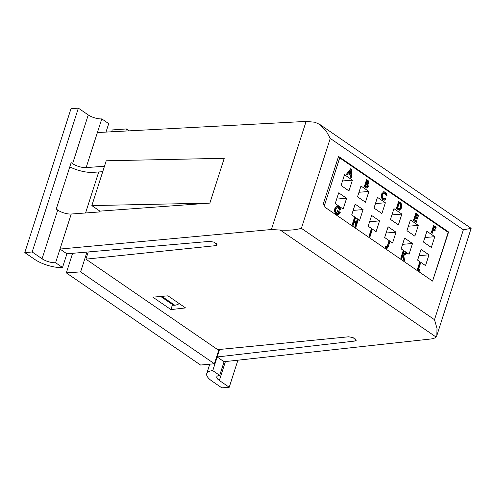<?xml version="1.0" encoding="UTF-8"?>
<svg xmlns="http://www.w3.org/2000/svg" width="496" height="496" viewBox="0 0 496 496"><rect width="100%" height="100%" fill="white"/><g stroke="black" fill="none" stroke-linecap="round" stroke-linejoin="round"><path stroke-width="0.74" d="M306.106 121.408L314.861 122.233L319.79 124.44L326.015 130.764L330.255 138.421L301.388 228.327L434.496 319.703L437.007 328.395L436.84 335.563L436.052 337.026L280.24 230.057L271.399 229.512L306.106 121.408L97.396 132.55L101.785 118.885A10.056 3.54 17.8 0 1 88.251 114.929L78.362 108.14L70.984 108.742L24.8 252.582L34.683 259.371A20.615 7.254 -162.2 0 0 62.484 267.48L55.602 262.725L59.991 249.06L271.399 229.512M219.697 375.379L212.741 370.63A20.615 7.254 -162.2 0 0 206.745 373.593A20.615 7.254 -162.2 0 0 211.959 381.071L221.848 387.86L229.226 387.258L219.344 380.469A10.056 3.54 17.8 0 1 216.795 376.824A10.056 3.54 17.8 0 1 219.697 375.379L224.087 361.714L430.863 338.985C433.33 338.706 435.066 338.049 436.052 337.026M224.087 361.714L217.167 356.965L354.851 341.043L356.196 340.324L353.04 337.578L348.607 336.796L217.713 349.643L85.913 259.154L215.816 245.638L217.217 244.912L214.092 242.178L209.678 241.378L66.91 253.809L59.991 249.06L71.238 214.018L99.659 211.941L99.913 211.135L209.858 203.106L224.242 158.292L106.231 160.785L91.847 205.592L99.913 211.135M152.861 297.166L170.953 309.591L185.566 307.923L167.958 295.833L152.861 297.166M85.913 259.154L88.226 251.956M432.921 279.949L448.595 231.979L338.539 156.426L323.088 204.55L324.44 205.474M447.745 232.047L448.595 231.979M335.184 212.852L337.838 214.675M352.228 224.552L352.606 224.812M354.975 226.443L355.353 226.703M369.061 236.108L369.439 236.369M385.287 247.25L386.855 248.329M400.849 257.932L401.227 258.193M403.36 259.656L403.701 259.892M417.415 269.303L419.269 270.58M212.741 370.63L219.536 349.463M104.476 166.253L86.143 167.592A10.056 3.54 17.8 0 1 72.608 163.637L71.157 162.638L56.253 209.064L57.703 210.062A10.056 3.54 -162.2 0 0 71.238 214.018M55.602 262.725A10.056 3.54 17.8 0 1 42.067 258.769L32.178 251.98L78.362 108.14M69.793 166.892A20.615 7.254 -162.2 0 0 93.031 172.348L102.728 171.69M101.785 118.885L108.705 123.634L105.989 132.091M66.91 253.809L62.521 267.48M32.178 251.98L24.8 252.582M212.778 370.63L217.167 356.965M229.226 387.258L237.919 360.195M209.858 203.106L91.847 205.592M280.24 230.057C288.474 230.547 295.523 229.97 301.388 228.327M436.84 335.563L471.15 228.352L463.357 229.803L330.255 138.421M172.496 304.556L170.953 309.591M125.841 131.031L126.511 128.948L129.282 130.851M218.959 349.519L214.396 363.735L80.619 271.895L86.98 252.061M111.625 131.793L112.22 129.933L126.511 128.948M214.396 363.735L200.57 365.037L66.328 272.881L72.608 253.313M85.56 212.97L98.729 171.963M66.328 272.881L80.619 271.895M179.285 303.608A12.772 7.75 124.5 0 1 174.772 305.22L174.015 305.282A2.554 1.55 124.5 0 1 173.296 305.108L160.716 296.472M413.484 220.354L415.772 213.243L418.587 215.177L418.178 216.454L416.299 215.165L415.859 216.529L417.737 217.818L417.328 219.096L415.45 217.806L414.836 219.722L416.714 221.011L416.299 222.289L413.484 220.354M385.429 192.194L387.209 195.139L386.229 195.56L384.983 193.44L384.016 193.149L382.441 194.686C382.019 196.255 382.348 197.489 383.42 198.381L385.311 198.419L385.677 199.832L384.567 200.155L383.011 199.659C381.368 198.313 380.866 196.441 381.498 194.041L383.854 191.741L385.429 192.194L384.729 192.25L386.502 195.195L387.209 195.139M346.388 174.294L350.784 168.628L351.658 169.229L351.484 177.791L350.48 177.103L350.542 175.367L348.266 173.798L347.392 174.983L346.388 174.294M400.756 258.218L403.043 251.106L403.98 251.751L403.174 254.256L405.461 252.768L406.652 253.586L403.775 255.452L404.544 260.822L403.415 260.047L402.764 255.527L401.698 258.862L400.756 258.218M368.968 236.4L371.25 229.282L372.192 229.927L369.911 237.045L368.968 236.4M340.008 208.022L340.678 209.672L339.667 210.112L338.402 208.066L337.348 207.743L335.786 209.231C335.408 210.868 335.773 212.139 336.896 213.044L337.819 213.348L338.774 212.772L337.274 211.742L337.683 210.465L340.2 212.567L337.937 214.774L336.468 214.309C334.788 212.951 334.248 211.048 334.85 208.587L336.325 206.603L337.237 206.311L338.842 206.807L340.008 208.022L339.307 208.078L339.971 209.734L340.678 209.672M409.045 254.274L401.134 248.843L404.587 238.086L412.498 243.517L409.045 254.274M376.092 231.651L368.187 226.219L371.64 215.469L379.545 220.9L376.092 231.651M335.234 203.602L338.687 192.845L346.592 198.276L343.145 209.033L335.234 203.602M426.882 231.272L423.429 242.029L431.34 247.454L434.794 236.704L426.882 231.272M410.409 219.964L406.956 230.714L414.867 236.146L418.32 225.389L410.409 219.964M393.936 208.655L390.482 219.406L398.387 224.837L401.841 214.08L393.936 208.655M377.456 197.34L374.003 208.097L381.914 213.528L385.367 202.771L377.456 197.34M360.983 186.031L357.529 196.788L365.44 202.213L368.888 191.462L360.983 186.031M341.056 185.473L348.961 190.904L352.414 180.147L344.509 174.722L341.056 185.473M339.717 157.883L324.074 206.609L432.555 281.083L448.198 232.357L339.717 157.883L338.03 158.019M359.619 220.342L351.707 214.911L355.161 204.16L363.072 209.585L359.619 220.342M392.572 242.959L384.66 237.534L388.114 226.777L396.025 232.209L392.572 242.959M425.518 265.583L417.613 260.152L421.067 249.401L428.972 254.826L425.518 265.583M352.135 224.843L354.417 217.725L355.359 218.37L354.479 221.111L356.289 222.351L357.17 219.616L358.106 220.261L355.824 227.373L354.888 226.728L355.88 223.628L354.07 222.388L353.078 225.488L352.135 224.843M385.355 246.09L385.876 247.206L386.576 247.151L387.215 246.363L388.821 241.347L389.763 241.992L388.244 246.71L386.88 248.651L386.167 248.428L385.063 246.438L386.055 246.035L386.731 247.2L386.173 247.182M417.322 269.595L419.604 262.477L420.546 263.122L418.674 268.962L420.143 269.973L419.734 271.25L417.322 269.595M365.8 187.618L364.324 186.608L366.612 179.496L368.478 180.928L368.968 183.377L367.982 184.376L368.274 186.806L366.978 188.058L365.8 187.618M396.316 208.568L398.598 201.457L399.782 202.269C401.667 203.478 402.262 205.375 401.586 207.967L399.447 210.236L396.316 208.568M431.322 232.605L433.609 225.488L436.158 227.236L435.748 228.513L434.136 227.41L433.696 228.78L435.308 229.884L434.899 231.161L433.287 230.057L432.264 233.25L431.322 232.605M342.507 180.959L352.414 180.147M358.98 192.268L368.888 191.462M375.453 203.577L385.367 202.771M391.933 214.892L401.841 214.08M408.406 226.201L418.32 225.389M424.88 237.51L434.794 236.704M336.685 199.082L346.592 198.276M353.158 210.397L363.072 209.585M369.638 221.706L379.545 220.9M386.111 233.015L396.025 232.209M402.585 244.323L412.498 243.517M419.064 255.638L428.972 254.826M339.971 209.734L339.605 209.889M337.348 207.743L336.648 207.805L335.085 209.287L335.786 209.231M335.085 209.287C334.701 210.924 335.073 212.195 336.189 213.1L336.896 213.044M336.189 213.1L337.819 213.348M337.54 210.905L339.586 212.313L340.287 212.257M339.586 212.313L339.493 212.623L340.2 212.567M339.493 212.623L337.584 214.762M336.883 206.367L338.842 206.807M338.136 206.869L339.307 208.078M354.28 218.172L355.359 218.37M354.659 218.432L353.778 221.166L354.479 221.111M353.778 221.166L355.589 222.406L356.289 222.351M357.027 220.057L358.106 220.261M357.405 220.317L355.266 226.988M352.513 225.103L353.369 222.444L354.07 222.388M371.113 229.729L372.192 229.927M371.492 229.983L369.346 236.654M388.684 241.788L389.763 241.992M389.062 242.048L386.52 248.608M402.901 251.546L403.98 251.751M403.279 251.807L402.473 254.312L403.174 254.256M405.058 253.034L406.652 253.586M405.945 253.642L403.074 255.508L403.775 255.452M403.074 255.508L403.756 260.282M401.134 258.478L402.064 255.589L402.764 255.527M419.461 262.923L420.546 263.122M419.839 263.178L417.967 269.018L418.674 268.962M417.967 269.018L419.442 270.029L420.143 269.973M419.442 270.029L419.176 270.866M350.511 168.981L351.658 169.229M350.951 169.285L350.79 177.32M346.952 174.679L347.56 173.86L348.266 173.798M350.61 170.835L349.903 170.897L348.328 172.825L349.897 173.904L350.598 173.848L350.61 170.835L349.029 172.769L350.598 173.848M348.328 172.825L349.029 172.769M366.47 179.936L367.772 180.984L368.478 180.928M367.772 180.984L368.261 183.433L368.968 183.377M368.261 183.433L367.282 184.431L367.982 184.376M367.282 184.431L367.573 186.862L368.274 186.806M367.573 186.862L366.625 188.027M366.259 184.152L365.558 184.208L364.975 186.031L366.184 186.632L367.35 186.112L366.259 184.152L365.676 185.975L366.885 186.577M367.139 181.418L366.439 181.474L365.943 183.024L366.792 183.421L367.97 182.9L367.139 181.418L366.643 182.968L367.499 183.365M365.943 183.024L366.643 182.968M364.975 186.031L365.676 185.975M386.502 195.195L386.173 195.343M384.016 193.149L383.309 193.204L381.74 194.742L382.441 194.686M381.74 194.742C381.319 196.311 381.641 197.544 382.714 198.437L383.42 198.381M382.714 198.437L384.425 198.691M384.654 198.66L384.97 199.888L385.677 199.832M384.97 199.888L384.233 200.155M383.507 191.797L384.729 192.25M398.462 201.897L399.082 202.325C400.96 203.534 401.562 205.437 400.88 208.022L401.586 207.967M400.88 208.022L399.1 210.223M399.131 203.379L398.424 203.434L396.961 207.998L399.354 208.773L400.65 207.297L400.731 205.177L399.131 203.379L397.668 207.936L399.354 208.773M396.961 207.998L397.668 207.936M415.629 213.683L417.88 215.233L418.587 215.177M417.88 215.233L417.613 216.07M415.859 216.529L415.158 216.591L415.592 215.221L416.299 215.165M415.158 216.591L417.031 217.88L417.737 217.818M417.031 217.88L416.764 218.711M414.836 219.722L414.129 219.784L414.749 217.868L415.45 217.806M414.129 219.784L416.008 221.067L416.714 221.011M416.008 221.067L415.741 221.904M433.467 225.934L435.451 227.298L436.158 227.236M435.451 227.298L435.184 228.129M433.696 228.78L432.996 228.836L433.436 227.466L434.136 227.41M432.996 228.836L434.601 229.939L435.308 229.884M434.601 229.939L434.335 230.776M431.7 232.86L432.586 230.113L433.287 230.057M354.851 341.043L355.514 338.973M215.816 245.638L216.492 243.53M219.344 380.469L225.413 361.565M86.143 167.592L97.396 132.55M72.608 163.637L88.251 114.929M42.067 258.769L57.703 210.062M434.496 319.703L463.357 229.803M161.132 296.434L174.015 305.282M174.772 305.22L161.882 296.372M387.543 246.772L388.244 246.71M366.749 180.129L367.449 180.073M366.191 183.198L366.891 183.136M365.242 186.217L365.949 186.161M399.082 202.325L399.782 202.269M397.451 208.332L398.158 208.277M206.745 373.593L209.771 364.169M471.15 228.352L319.79 124.44"/></g></svg>

